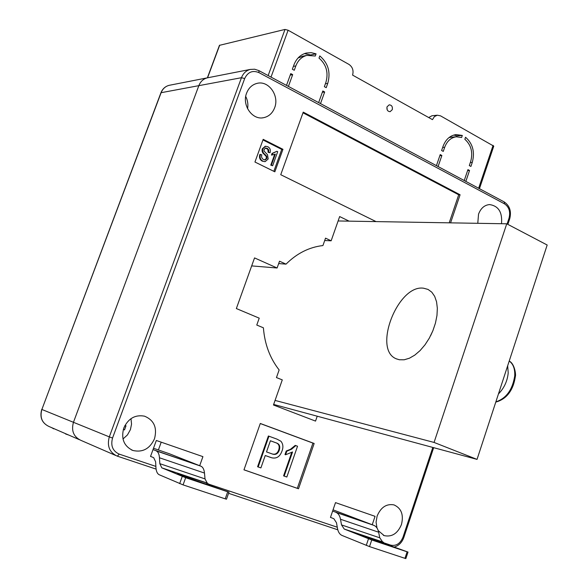 <?xml version="1.0" encoding="UTF-8"?>
<svg xmlns="http://www.w3.org/2000/svg" width="588" height="588" viewBox="0 0 588 588"><rect width="100%" height="100%" fill="white"/><g stroke="black" fill="none" stroke-linecap="round" stroke-linejoin="round"><path stroke-width="0.88" d="M501.498 223.712C502.512 212.312 498.528 205.925 489.561 204.573C484.453 205.05 480.778 208.255 478.536 214.172L477.779 223.315M246.6 93.132C241.719 105.032 252.237 120.202 263.446 117.725C268.723 116.63 272.457 113.315 274.64 107.766C279.565 95.726 268.657 80.299 257.169 83.342C252.215 84.584 248.695 87.847 246.6 93.132M123.759 428.086C120.915 438.773 123.965 446.241 132.925 450.489C142.663 452.664 149.859 448.762 154.504 438.758C157.363 427.696 154.041 420.163 144.53 416.172C135.159 414.481 128.235 418.458 123.759 428.086M378.238 530.655L384.192 535.631C391.902 537.234 397.664 533.529 401.457 524.525C403.838 514.787 401.354 508.245 394.019 504.901C386.492 503.534 380.855 507.253 377.114 516.073L376.077 522.173L377.004 528.002M317.226 416.208L315.536 421.096L273.457 405L282.284 379.877L276.456 377.57L279.138 369.948C269.929 358.173 264.681 344.127 263.402 327.803L256.772 325.046L259.227 318.159L236.354 308.553L254.545 257.911L277.095 267.996L279.521 261.197L286.025 264.137C296.903 253.34 309.2 247.144 322.93 245.556L325.539 238.147L331.147 240.801L339.658 216.56L349.088 221.147M372.233 524.739L375.056 516.337L335.505 502.622L330.463 517.425L331.382 517.741M199.685 465.703L202.919 456.641L156.32 440.478L150.528 456.457L151.608 456.825M298.513 488.775L314.154 443.477L260.293 423.47L243.969 469.834L298.513 488.775L297.308 488.327L312.934 443.102L260.271 423.544M274.839 171.814L282.953 149.308L263.181 139.334L254.949 162.023L274.839 171.814M450.577 222.852L460.088 194.775L303.239 112.132L280.741 174.709L376.055 221.602M324.701 240.529L331.147 240.801M161.208 442.176L158.4 449.938L161.208 442.176M157.849 451.452L157.65 451.996L157.849 451.452M115.616 455.435L80.799 440.309C73.581 436.774 71.133 430.769 73.449 422.302L198.832 85.664C200.486 81.519 203.286 78.924 207.233 77.866L208.108 77.689L207.233 77.866C203.286 78.924 200.486 81.519 198.832 85.664L73.449 422.302C71.133 430.769 73.581 436.774 80.799 440.309L81.107 440.419M284.173 476.082L292.552 451.959L285.584 454.767L286.826 451.209L291.648 449.159L295.815 445.594L297.528 446.226L286.834 477.022L283.578 475.868L291.692 452.517M285.584 454.767L284.989 454.568L286.231 451.011L290.391 449.35L295.213 445.403L295.815 445.594M258.169 466.96L257.588 466.747L268.378 435.995L276.97 439.126L280.91 441.235C283.093 443.94 283.46 447.181 282.027 450.945C280.028 456.626 276.581 458.905 271.678 457.78L265.247 455.516L260.903 467.916L258.169 466.96L268.959 436.186M270.752 457.486L265.247 455.524M243.983 469.805L297.308 488.327M449.21 222.83L458.706 194.79L302.996 112.808M458.706 194.79L460.088 194.775M273.839 171.321L281.74 149.403L282.953 149.308M281.74 149.403L262.968 139.937M272.648 165.743L271.377 165.118L275.353 154.115L272.046 155.012L272.634 153.387L276.904 151.27L277.72 151.682L272.648 165.743L270.781 165.154L274.647 154.453M272.148 155.012L271.45 155.056L272.031 153.431L276.904 151.27M264.879 161.641L262.27 161.156C259.756 159.693 258.955 157.444 259.867 154.416L261.8 154.82C261.226 156.952 261.814 158.525 263.556 159.539L265.144 159.899L266.901 158.385L266.305 158.422L266.298 156.621L264.203 154.269C262.344 152.909 261.704 151.079 262.285 148.793L265.306 146.287M264.762 159.907L266.305 158.422M266.901 158.385L266.724 156.254L264.798 154.225C262.939 152.865 262.299 151.035 262.873 148.742L265.614 146.265L267.812 146.713C270.083 148.007 270.833 150.021 270.061 152.748L268.135 152.336L267.878 149.403L265.497 148.051M312.934 443.102L314.154 443.477M270.061 152.748L268.731 152.292L268.775 149.955L267.54 148.507L265.71 148.014L264.137 149.418L264.027 151.028L267.503 154.71L268.187 158.973L265.173 161.619L262.27 161.156M262.858 161.119C260.344 159.657 259.551 157.408 260.455 154.372M267.268 148.36L266.673 148.411M268.731 152.292L268.135 152.336M262.873 148.742L262.285 148.793M272.634 153.387L272.031 153.431M272.046 155.012L271.45 155.056M271.377 165.118L270.781 165.154M266.504 451.922L272.861 454.179C275.897 454.965 278.043 453.62 279.293 450.143C280.483 446.219 279.396 443.771 276.015 442.808L270.414 440.757L266.504 451.922M271.943 453.877L272.273 453.98C275.309 454.767 277.448 453.421 278.697 449.945C279.895 446.027 278.8 443.58 275.427 442.617L270.406 440.78M279.293 450.143L278.697 449.945M286.826 451.209L286.231 451.011M286.025 264.137L278.675 263.578M251.671 265.901L277.095 267.996M392.27 109.691L390.094 111.683C387.58 111.426 386.566 109.809 387.051 106.818L389.205 104.833C391.733 105.076 392.755 106.693 392.27 109.691M432.312 115.718L437.296 115.204L440.522 115.843L493.773 146.14L479.448 188.682M219.456 45.342L284.989 29.437L288.113 30.231L349 64.43C352.572 66.966 353.77 70.523 352.579 75.102L432.474 119.643L434.4 116.615L437.296 115.204M286.496 85.392L290.766 73.603L292.677 74.639L288.414 86.421M318.652 102.606L322.819 90.971L324.672 91.978L320.511 103.598M436.428 165.654L440.214 154.6L441.867 155.497L438.089 166.544M464.233 180.538L467.938 169.623L469.54 170.491L465.843 181.398M319.798 55.933C328.192 63.107 330.846 72.251 327.751 83.378L326.215 87.678L324.356 86.664L325.899 82.364C328.633 72.589 326.34 64.496 319.019 58.102L319.798 55.933M293.934 64.878C296.396 58.565 300.512 54.618 306.282 53.045L311.192 52.663L316.065 53.846L315.278 56.022L306.855 55.39C301.71 56.779 298.035 60.292 295.837 65.922L294.257 70.281L292.346 69.237L293.934 64.878M470.672 161.538C473.112 152.38 471.179 144.964 464.851 139.282L465.542 137.247C472.796 143.612 475.038 151.998 472.274 162.413L470.907 166.448L469.305 165.573L470.672 161.538M444.668 147.316L443.271 151.403L441.617 150.506L443.021 146.412C445.645 139.496 449.974 135.549 456.023 134.586L462.315 135.446L461.617 137.482L456.251 136.791C450.864 137.643 447.005 141.149 444.668 147.316L442.668 147.448M311.096 55.052L304.459 53.611M298.065 57.977L303.026 56.154M449.011 137.577L451.65 137.151M456.604 136.761L456.913 135.872L453.782 135.049M387.22 109.912L386.933 107.207M431.974 115.755L428.703 117.541M462.315 135.446L456.913 135.872M469.54 170.491L467.614 170.571M441.867 155.497L439.868 155.614M316.065 53.846L311.184 54.824M324.672 91.978L322.334 92.323M292.677 74.639L290.237 75.08M153.497 448.254L169.359 453.745L200.868 466.174C202.889 467.056 204.095 469.356 204.484 473.061L205.021 478.904L207.204 483.064L207.873 483.365L207.468 484.512M207.204 483.064L161.81 467.842L185.654 477.706L183.074 484.887L159.304 474.781C157.334 473.832 156.217 471.458 155.952 467.658L155.614 461.756L153.674 457.67L150.55 456.384M228.982 492.156L226.498 499.197L225.219 498.837L227.71 491.781L228.989 492.149L201.015 482.351C188.116 477.934 180.288 475.008 177.539 473.59L207.873 483.365M183.074 484.887L225.219 498.837M185.654 477.706L227.71 491.781M204.484 473.061L159.458 457.773L159.826 463.675L205.021 478.904M153.005 449.614L200.839 466.159M161.81 467.842L159.826 463.675M159.458 457.773C159.186 454.032 158.084 451.731 156.165 450.878L156.143 450.864M122.995 438.979L127.442 434.944L130.418 429.622L131.543 424.117L130.984 418.656M123.392 429.189L124.494 429.946L126.008 425.808L124.796 425.734M123.399 429.159L124.494 429.946M247.577 108.743C248.327 104.444 247.702 100.35 245.718 96.447M333.051 509.833L373.931 525.393C376.291 526.378 377.863 528.649 378.635 532.206L379.775 537.807L382.612 541.915L383.501 542.29L383.148 543.341M382.612 541.915L344.23 529.038L371.741 539.975L369.521 546.605L342.054 535.455C339.688 534.404 338.166 532.052 337.483 528.414L336.483 522.761L333.844 518.712L330.478 517.381M408.013 552.088L405.86 558.593L404.956 558.335L407.116 551.816L408.021 552.081L359.18 534.418L383.501 542.29M369.521 546.605L404.956 558.335M371.741 539.975L407.116 551.816M378.635 532.206L340.511 519.255L341.518 524.915L379.775 537.807M332.617 511.104L373.902 525.378M344.23 529.038L341.518 524.915M340.511 519.255C339.813 515.669 338.313 513.39 336.02 512.42L373.931 525.393M65.143 433.503L66.422 434.062M57.573 430.218L53.846 428.601M51.648 427.645L53.751 428.858M507.672 365.758L508.208 372.954C507.378 381.164 504.122 388.161 498.448 393.945M515.323 376.629C513.486 389.146 507.856 397.363 498.44 401.266M423.603 288.208L428.064 289.436L431.798 292.185L434.679 296.359L436.561 301.798L437.34 308.259L436.972 315.469L435.458 323.084L432.871 330.757L429.328 338.122L424.992 344.833L420.075 350.588L414.797 355.108L409.424 358.217L404.191 359.782L399.333 359.753L396.268 358.805C372.439 349.581 397.885 284.239 423.603 288.208M273.655 404.434L477.037 459.39L547.178 245.012L506.746 223.8L338.115 220.963M275.066 400.421L434.062 442.433L477.037 459.39M434.062 442.433L506.746 223.8M430.681 335.579L433.025 330.382M383.369 542.68L390.741 545.149C396.209 546.245 400.296 543.584 402.993 537.167L432.819 447.439M507.091 223.984L509.024 218.177C510.597 211.79 509.105 207.02 504.541 203.86L258.933 72.611C252.583 70.023 247.827 72.008 244.674 78.564L112.543 438.045C110.493 445.748 112.72 451.114 119.232 454.127L155.886 466.416M207.718 483.792L337.269 527.223M73.449 422.302L109.309 436.877L241.47 77.704L161.112 92.698L41.873 409.469L73.449 422.302M337.791 529.803L228.578 493.317L337.791 529.803M156.099 469.106L117.409 456.178L156.099 469.106M117.005 456.038L117.005 456.038C109.427 452.319 106.862 445.932 109.309 436.877L112.543 438.045M244.674 78.564L241.47 77.704C243.211 73.302 246.151 70.538 250.275 69.428L169.146 85.326C165.368 86.333 162.692 88.795 161.112 92.698L160.906 92.831M264.798 154.225L264.203 154.269M276.015 442.808L275.427 442.617M507.863 224.388L509.708 218.839L509.024 218.177M504.541 203.86L504.195 201.927L258.896 70.619L254.655 69.222L250.275 69.428M258.933 72.611L258.896 70.619M433.665 447.666L403.838 537.432L402.993 537.167M390.461 545.789L390.741 545.149M117.35 456.163L119.232 454.127M268.15 75.573L284.989 29.437M219.699 45.158L207.571 77.785M288.113 30.231L271.017 77.109M478.639 188.248L493.089 145.368M472.274 162.413L470.341 162.508M295.837 65.922L293.383 66.385M327.751 83.378L325.407 83.746M169.983 85.164L169.146 85.326C165.257 86.362 162.516 88.854 160.914 92.808L41.873 409.469C39.683 417.429 42.02 423.081 48.9 426.447L79.476 439.728M179.663 483.637L182.236 476.464M206.212 484.093L206.601 482.991M185.918 477.015L186.227 476.155M366.258 545.421L368.485 538.792M382.251 543.04L382.59 542.018M365.126 536.903L365.354 536.241M515.36 376.467C516.095 375.107 514.743 363.641 509.208 361.061C513.221 363.906 515.059 368.838 514.728 375.864C512.545 389.77 506.253 398.444 495.853 401.876M262.321 117.865L263.446 117.725M131.337 449.835L132.925 450.489M383.398 535.323L384.192 535.631M265.019 146.309L265.614 146.265M272.273 453.98L272.861 454.179M509.722 218.802C511.582 211.357 509.745 205.734 504.195 201.927M403.838 537.432C401.986 542.518 398.774 545.723 394.203 547.046M456.251 136.791L450.871 137.21M306.855 55.39L302.019 56.36M207.373 77.829L219.464 45.313M41.741 409.41C39.543 417.348 41.932 423.029 48.9 426.447M156.165 450.878L200.868 466.174M68.495 434.966L65.599 433.988M515.353 376.533C513.081 390.645 506.555 399.156 495.787 402.082M396.268 358.805L396.826 359.04"/></g></svg>
